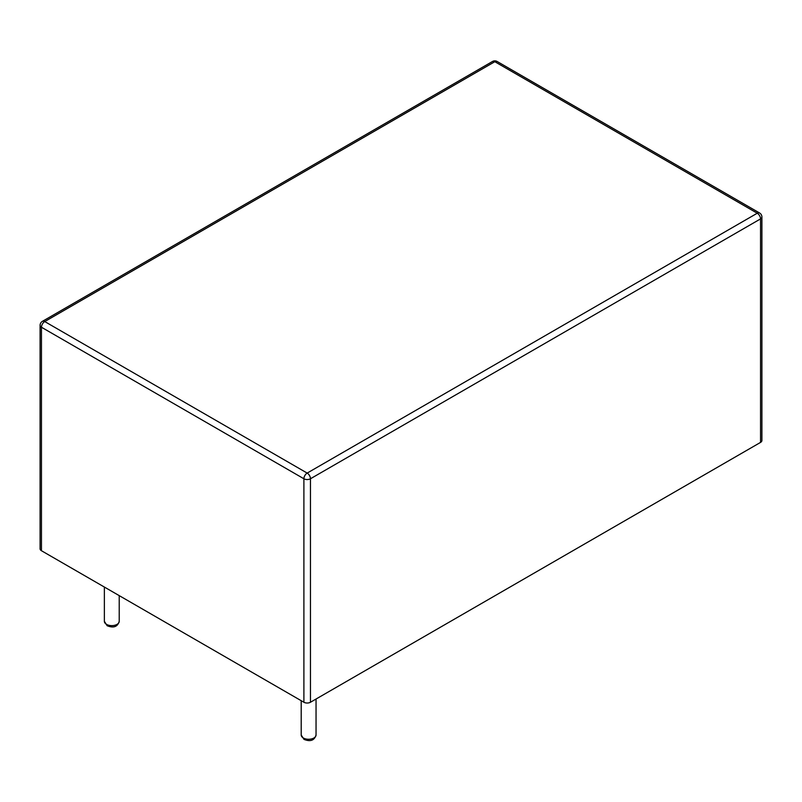 <?xml version="1.0" encoding="UTF-8"?>
<svg xmlns="http://www.w3.org/2000/svg" width="802" height="802" viewBox="0 0 802 802"><rect width="100%" height="100%" fill="white"/><g stroke="black" fill="none" stroke-linecap="round" stroke-linejoin="round"><path stroke-width="1.2" d="M303.898 702.251L41.463 550.733L41.463 327.246A4.642 2.677 -60 0 1 44.742 321.562L494.824 61.704L757.258 213.222L307.176 473.08L44.742 321.562A4.642 2.677 60 0 0 42.416 321.331A4.642 4.642 0 0 0 40.1 325.351A4.642 2.677 180 0 0 41.463 327.246L303.898 478.764A4.642 2.677 -60 0 1 307.176 473.08A4.642 2.677 -120 0 1 310.454 478.764A4.642 2.677 180 0 1 303.898 478.764L303.898 702.251A4.642 2.677 0 0 0 310.454 702.251L310.454 478.764L760.537 218.906A4.642 2.677 -120 0 0 757.258 213.222A4.642 2.677 120 0 1 759.584 212.991L497.14 61.483A4.642 2.677 120 0 0 494.824 61.704A4.642 2.677 60 0 0 492.498 61.483L42.416 321.331M40.1 325.351L40.1 548.839A4.642 2.677 0 0 0 41.463 550.733M760.537 442.403L760.537 218.906A4.642 2.677 180 0 0 761.9 217.011L761.9 440.509A4.642 2.677 180 0 1 760.537 442.403L310.454 702.251M119.217 621.339C117.583 626.833 113.563 628.287 107.157 625.73L104.37 621.339A7.418 4.281 0 0 0 106.546 624.377A7.418 4.281 0 0 0 114.636 625.299A7.418 4.281 0 0 0 119.217 621.339L119.217 595.625M316.048 734.983C314.414 740.467 310.394 741.93 303.988 739.374L301.201 734.983A7.418 4.281 0 0 0 303.377 738.01A7.418 4.281 0 0 0 311.467 738.943A7.418 4.281 0 0 0 316.048 734.983L316.048 699.023M104.37 621.339L104.37 587.054M301.201 734.983L301.201 700.697M761.9 217.011A4.642 4.642 0 0 0 759.584 212.991M497.14 61.483A4.642 4.642 0 0 0 492.498 61.483"/></g></svg>
